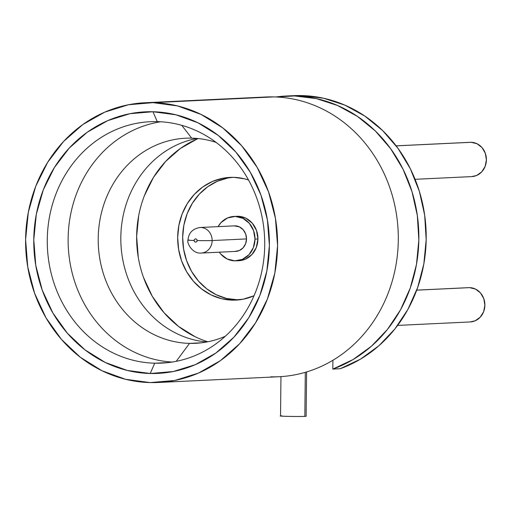 <?xml version="1.0" encoding="UTF-8"?>
<svg xmlns="http://www.w3.org/2000/svg" width="512" height="512" viewBox="0 0 512 512"><rect width="100%" height="100%" fill="white"/><g stroke="black" fill="none" stroke-linecap="round" stroke-linejoin="round"><path stroke-width="0.77" d="M280.954 376.621L280.538 415.974A12.794 0.358 0.6 0 0 290.464 416.429A12.794 0.358 0.6 0 0 304.838 416.384L305.299 372.339L304.838 416.384A12.794 0.358 0.6 0 0 306.118 416.243L304.838 416.384C298.349 416.749 273.907 416.16 281.824 415.834M286.202 96.013L293.542 95.667A140.026 125.965 -92.7 0 1 301.677 95.571L275.942 96.973A140.026 125.965 87.3 0 1 286.202 96.013A140.026 125.965 87.3 0 1 294.336 95.917L316.301 98.598L337.555 105.498L357.434 116.397L375.328 130.963L390.688 148.755L403.053 169.216L412.026 191.731L417.344 215.597L418.842 240.09L416.467 264.454L410.298 287.936L400.525 309.824L387.443 329.44L371.456 346.182L353.062 359.539L332.813 369.101L340.32 368.691A140.026 125.965 -92.7 0 0 424.672 215.155A140.026 125.965 -92.7 0 0 301.677 95.571L294.336 95.917A140.026 125.965 87.3 0 1 417.344 215.597A140.026 125.965 87.3 0 1 332.813 369.101L340.32 368.691L360.544 359.104L378.918 345.734L394.874 328.979L407.93 309.357L417.683 287.469L423.827 263.987L426.182 239.635L424.672 215.155L419.347 191.302L410.362 168.806L398.003 148.358L382.637 130.579L364.749 116.026L344.877 105.139L323.635 98.246L301.677 95.571L293.082 95.686M469.952 142.317L396.154 145.869L471.136 142.298A17.165 15.443 -92.7 0 0 470.138 142.304L396.128 145.837M468.429 287.661L416.71 290.163L469.613 287.642A17.165 15.443 -92.7 0 0 468.614 287.654L416.723 290.125M238.816 260.704L245.376 259.2L251.91 254.547L256.32 247.443L257.933 238.982A22.214 19.987 -92.7 0 0 236.883 216.314L233.946 216.448A22.214 19.987 87.3 0 1 254.995 239.123L257.933 238.982L256.499 230.451L252.243 223.142L245.805 218.17L238.176 216.294L236.64 216.32M236.064 260.832A22.214 19.987 87.3 0 1 219.29 252.198L220.704 254.003L227.142 258.97L234.771 260.845L242.438 259.341L248.973 254.682L253.382 247.584L254.995 239.123A22.214 19.987 87.3 0 1 236.064 260.832L239.002 260.691A22.214 19.987 -92.7 0 0 257.933 238.982L254.995 239.123L253.562 230.592L249.306 223.283L242.867 218.31L235.238 216.435L227.571 217.939L221.037 222.598L218.067 226.643A22.214 19.987 87.3 0 1 233.946 216.448M201.088 253.062A12.794 11.507 -92.7 0 0 212.147 240.557A11.443 0.32 -179.4 0 1 197.158 240.557A1.683 1.517 87.3 0 1 194.131 240.48L194.586 239.302L195.661 238.835L196.73 239.354L197.158 240.557L196.704 241.734L195.629 242.202L194.56 241.683L194.131 240.48A11.443 0.32 -179.4 0 1 187.981 240.134A11.443 0.32 0.6 0 0 194.131 240.48A1.683 1.517 87.3 0 1 197.158 240.557A11.443 0.32 0.6 0 0 212.147 240.557A12.794 11.507 87.3 0 1 201.248 253.056L235.616 251.418A12.794 11.507 -92.7 0 0 246.515 238.918A12.794 11.507 -92.7 0 0 234.394 225.862L200.026 227.501A12.794 11.507 87.3 0 1 212.147 240.557L246.515 238.918L212.147 240.557A12.794 11.507 -92.7 0 0 200.186 227.494M200 227.507A12.794 11.507 87.3 0 1 200.026 227.501C192.582 228.762 188.563 232.973 187.981 240.128A11.443 0.32 -179.4 0 1 189.126 240M257.536 97.677A140.026 125.965 87.3 0 1 273.773 96.902A140.026 125.965 -92.7 0 0 265.638 96.998L144.922 102.752A140.026 125.965 87.3 0 1 153.056 102.656L273.773 96.902L153.056 102.656L177.606 105.939L201.152 114.47L222.803 127.93L241.709 145.798L257.158 167.386L268.544 191.866L275.437 218.298L277.574 245.658L274.867 272.909L267.424 298.989L255.526 322.906L239.635 343.738L220.365 360.685L198.445 373.088L174.726 380.486L150.118 382.579A140.026 125.965 87.3 0 1 25.619 244.096A140.026 125.965 87.3 0 1 144.922 102.752M154.726 363.194A120.838 108.704 -92.7 0 0 264.717 245.03A120.838 108.704 -92.7 0 0 157.261 121.626L152.96 111.738A130.938 117.786 87.3 0 1 269.395 245.459A130.938 117.786 87.3 0 1 150.214 373.498L154.726 363.194L168.742 362.528L154.726 363.194A120.838 108.704 87.3 0 1 47.283 243.686A120.838 108.704 87.3 0 1 150.24 121.702A120.838 108.704 87.3 0 1 157.261 121.626A120.838 108.704 87.3 0 1 264.704 241.133A120.838 108.704 87.3 0 1 161.747 363.11A120.838 108.704 87.3 0 1 154.726 363.194L150.214 373.498A130.938 117.786 87.3 0 1 33.779 239.776A130.938 117.786 87.3 0 1 152.96 111.738L157.261 121.626A120.838 108.704 -92.7 0 0 47.27 239.782A120.838 108.704 -92.7 0 0 154.726 363.194M237.299 299.904A61.427 55.258 -92.7 0 0 238.368 299.917A61.427 55.258 87.3 0 1 237.299 299.904A61.427 55.258 -92.7 0 0 238.387 299.917L226.528 298.464L216.198 294.72L206.701 288.813L198.406 280.973L191.629 271.507L186.637 260.768L183.61 249.171L182.675 237.165L183.859 225.216L187.123 213.773L192.346 203.283L199.315 194.144L207.77 186.707L217.382 181.267L227.789 178.022L232.538 177.325A61.427 55.258 -92.7 0 0 182.72 240.525A61.427 55.258 -92.7 0 0 237.299 299.904L237.299 299.904A61.427 55.258 87.3 0 1 182.72 240.538A61.427 55.258 87.3 0 1 232.525 177.325A61.427 55.258 -92.7 0 0 182.72 240.538A61.427 55.258 -92.7 0 0 237.299 299.904L232.307 300.141L237.299 299.904M233.594 177.338A61.427 55.258 87.3 0 1 248.518 179.987L244.365 178.778L233.594 177.338L222.797 178.259L212.39 181.504L202.778 186.944L194.323 194.381L187.347 203.52L182.131 214.01L178.867 225.453L177.677 237.408L178.611 249.408L181.638 261.005L186.637 271.744L193.414 281.216L201.709 289.05L211.206 294.957L221.536 298.701L232.307 300.141L243.098 299.219L254.035 295.744A61.427 55.258 87.3 0 1 235.872 300.102A61.427 55.258 87.3 0 1 232.307 300.141A61.427 55.258 87.3 0 1 177.683 239.386A61.427 55.258 87.3 0 1 230.022 177.382A61.427 55.258 87.3 0 1 233.594 177.338M189.51 343.379L201.414 342.81L189.51 343.379A102.662 92.352 -92.7 0 0 225.318 336.25A102.662 92.352 87.3 0 1 195.469 343.309A102.662 92.352 87.3 0 1 189.51 343.379L176.224 361.331L189.51 343.379A102.662 92.352 87.3 0 1 98.227 241.843A102.662 92.352 87.3 0 1 185.696 138.214A102.662 92.352 87.3 0 1 191.661 138.144A102.662 92.352 87.3 0 1 216.077 142.394A102.662 92.352 -92.7 0 0 191.661 138.144L181.747 125.325L191.661 138.144A102.662 92.352 -92.7 0 0 98.214 238.528A102.662 92.352 -92.7 0 0 189.51 343.379M172.147 362.054A120.838 108.704 87.3 0 1 68.269 246.592A120.838 108.704 87.3 0 1 160.691 121.766A120.838 108.704 -92.7 0 0 68.269 246.592A120.838 108.704 -92.7 0 0 172.147 362.054M197.037 138.445A102.662 92.352 -92.7 0 0 120.947 244.077A102.662 92.352 -92.7 0 0 206.739 341.997A102.662 92.352 87.3 0 1 120.947 244.077A102.662 92.352 87.3 0 1 197.037 138.445M198.176 138.554A107.04 96.288 -92.7 0 0 136.768 243.322A107.04 96.288 -92.7 0 0 207.866 341.779M195.059 336.698L178.509 326.406L164.058 312.749L152.25 296.25L143.546 277.536M138.272 257.331L136.64 236.416L138.707 215.584M144.403 195.648L153.491 177.363L165.638 161.44L180.378 148.486L197.126 139.002M150.118 382.579L125.568 379.296L102.022 370.765L80.371 357.306L61.466 339.437L46.016 317.85L34.63 293.37L27.738 266.944L25.6 239.578L28.307 212.333L35.75 186.246L47.648 162.33L63.539 141.498L82.81 124.557L104.73 112.147L128.448 104.749L153.056 102.656A140.026 125.965 87.3 0 1 277.555 241.139A140.026 125.965 87.3 0 1 158.253 382.483A140.026 125.965 87.3 0 1 150.118 382.579M150.214 373.498L173.229 371.539L195.405 364.621L215.898 353.018L233.92 337.171L248.781 317.696L259.904 295.328L266.867 270.938L269.395 245.459L267.398 219.872L260.954 195.162L250.304 172.269L235.859 152.083L218.176 135.373L197.939 122.79L175.917 114.81L152.96 111.738L129.946 113.696L107.77 120.614L87.277 132.218L69.254 148.064L54.394 167.539L43.27 189.907L36.307 214.298L33.779 239.776L35.776 265.363L42.221 290.074L52.87 312.966L67.315 333.152L84.998 349.862L105.235 362.445L127.258 370.426L150.214 373.498M158.253 382.483L278.976 376.73A140.026 125.965 -92.7 0 0 398.278 235.386A140.026 125.965 -92.7 0 0 273.773 96.902A140.026 125.965 87.3 0 1 398.298 239.904A140.026 125.965 87.3 0 1 270.842 376.826M187.981 240.128C186.56 241.882 191.654 253.997 201.248 253.056A12.794 11.507 87.3 0 1 201.21 253.056M234.874 251.424L239.283 250.56L243.046 247.878L245.587 243.789L246.515 238.918L245.69 234.003L243.238 229.798L239.533 226.938L234.259 225.869M397.626 325.408L470.253 321.946A17.165 15.443 -92.7 0 0 484.877 304.621A17.165 15.443 -92.7 0 0 469.613 287.642L475.507 289.088L480.48 292.928L483.77 298.579L484.877 305.171L483.635 311.712L480.224 317.197L475.174 320.794L470.106 321.952M415.085 179.302L471.77 176.602A17.165 15.443 -92.7 0 0 486.4 159.27A17.165 15.443 -92.7 0 0 471.136 142.298L477.03 143.744L482.003 147.584L485.293 153.235L486.4 159.827L485.158 166.368L481.747 171.853L476.698 175.45L471.629 176.608M332.813 369.101L332.909 360.275L332.813 369.101M306.118 416.243L306.586 371.955"/></g></svg>
